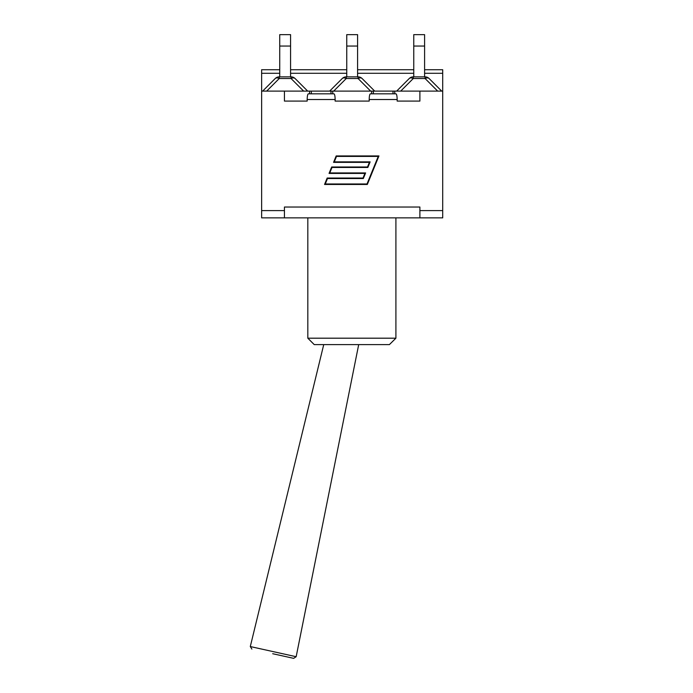 <?xml version="1.0" encoding="UTF-8"?>
<svg xmlns="http://www.w3.org/2000/svg" width="693" height="693" viewBox="0 0 693 693"><rect width="100%" height="100%" fill="white"/><g stroke="black" fill="none" stroke-linecap="round" stroke-linejoin="round"><path stroke-width="1.04" d="M409.234 78.526A5.7 3.292 45 0 1 413.271 78.526L413.271 76.854A5.7 5.7 0 0 0 409.234 78.526L396.647 91.112M425.086 76.854L425.086 78.526A5.7 3.292 -45 0 1 429.114 78.526A5.7 5.7 0 0 0 425.086 76.854L413.271 76.854M441.701 91.112L429.114 78.526M413.756 76.854L413.756 46.059L424.592 46.059L424.592 34.65L413.756 34.65L413.756 46.059M424.592 76.854L424.592 46.059M279.738 69.724L261.633 69.724L261.633 91.112L309.58 91.112L309.58 93.824L330.985 93.824L330.985 91.112L374.696 91.112L362.11 78.526A5.7 5.7 0 0 0 358.073 76.854L346.257 76.854A5.7 5.7 0 0 0 342.229 78.526A5.7 3.292 45 0 1 346.257 78.526L346.257 76.854M342.229 78.526L329.643 91.112L331.869 91.112M358.073 76.854L358.073 78.526A5.7 3.292 -45 0 1 362.11 78.526M357.588 76.854L357.588 34.65L346.751 34.65L346.751 46.059L357.588 46.059M346.751 76.854L346.751 46.059M291.06 76.854L291.06 78.526A5.7 3.292 -45 0 1 295.097 78.526A5.7 5.7 0 0 0 291.06 76.854L279.244 76.854A5.7 5.7 0 0 0 275.216 78.526A5.7 3.292 45 0 1 279.244 78.526L279.244 76.854M275.216 78.526L262.63 91.112M307.683 91.112L295.097 78.526M290.575 76.854L290.575 34.65L279.738 34.65L279.738 46.059L290.575 46.059M279.738 76.854L279.738 46.059M309.58 91.112L329.643 91.112M374.696 91.112L442.706 91.112L442.706 69.724L424.592 69.724M389.388 344.612L395.911 338.193L307.822 338.193L314.241 344.612L389.388 344.612L395.911 338.193L395.911 217.862M419.889 217.862L442.706 217.862L442.706 210.594L419.889 210.594L419.889 217.862L261.633 217.862L261.633 210.594L284.442 210.594L284.442 217.862M419.889 91.112L419.889 101.091L397.158 101.091L397.158 99.523C397.089 96.067 396.691 94.161 395.98 93.824L370.374 93.824C369.664 94.161 369.265 96.067 369.196 99.523L369.196 101.091L335.135 101.091L335.135 99.523C335.065 96.067 334.676 94.161 333.957 93.824L308.359 93.824C307.64 94.161 307.25 96.067 307.172 99.523L307.172 101.091L284.442 101.091L284.442 91.112M371.604 91.112L371.604 93.824L394.75 93.824L394.75 91.112M330.985 93.824L332.735 93.824L332.735 91.112M378.239 156.419L336.495 156.419L334.277 161.876L370.123 161.876L367.836 167.472L331.999 167.472L329.773 172.929L365.618 172.929L363.331 178.525L327.494 178.525L325.268 183.974L367.004 183.974L378.239 156.419M336.174 155.942L378.95 155.942L367.325 184.459L324.549 184.459L327.165 178.04L363.011 178.04L364.899 173.406L329.054 173.406L331.67 166.996L367.515 166.996L369.404 162.361L333.558 162.361L336.174 155.942M419.889 210.594L419.889 207.025L284.442 207.025L284.442 210.594M419.889 101.091L397.158 101.091M307.172 101.091L284.442 101.091M369.196 101.091L335.135 101.091M442.706 91.112L442.706 210.594M261.633 91.112L261.633 210.594M272.695 653.716L293.65 658.35L272.695 653.716M358.697 344.612L296.162 656.713L250.294 646.552L323.735 344.612M400.684 91.112L413.271 78.526L425.086 78.526L437.673 91.112M333.671 91.112L346.257 78.526L358.073 78.526L370.66 91.112M266.658 91.112L279.244 78.526L291.06 78.526L303.647 91.112M369.196 99.523L397.158 99.523M307.172 99.523L335.135 99.523M373.345 91.112L373.345 93.824M393.009 91.112L393.009 93.824M261.633 73.285L279.738 73.285M290.575 73.285L346.751 73.285M357.588 73.285L413.756 73.285M424.592 73.285L442.706 73.285M311.322 91.112L311.322 93.824M307.822 217.862L307.822 338.193M290.575 69.724L346.751 69.724M357.588 69.724L413.756 69.724M293.65 658.35L296.162 656.713M251.88 649.09L250.294 646.552"/></g></svg>
